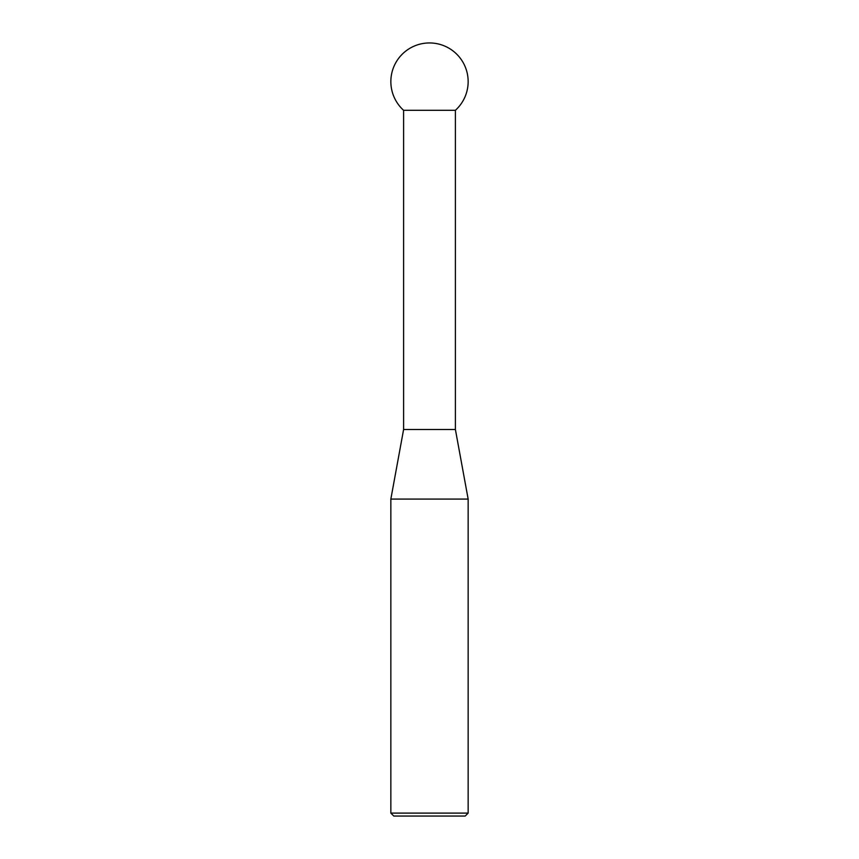 <?xml version="1.0" encoding="UTF-8"?>
<svg xmlns="http://www.w3.org/2000/svg" width="859" height="859" viewBox="0 0 859 859"><rect width="100%" height="100%" fill="white"/><g stroke="black" fill="none" stroke-linecap="round" stroke-linejoin="round"><path stroke-width="1.29" d="M403.601 110.296L403.601 429.5L455.399 429.5L455.399 110.296A38.655 38.655 0 0 0 429.5 42.95A38.655 38.655 0 0 0 403.601 110.296L455.399 110.296M403.601 429.5L390.845 499.079L468.155 499.079L455.399 429.5M468.155 813.108L465.213 816.05L393.787 816.05L390.845 813.108L468.155 813.108L468.155 499.079M390.845 813.108L390.845 499.079"/></g></svg>
